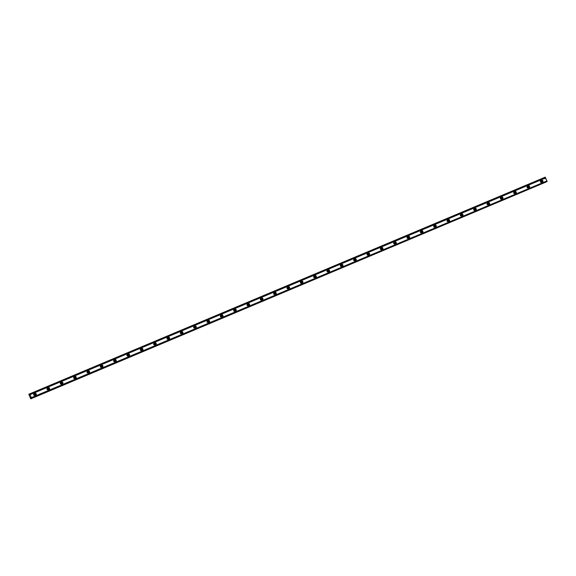 <?xml version="1.0" encoding="UTF-8"?>
<svg xmlns="http://www.w3.org/2000/svg" width="576" height="576" viewBox="0 0 576 576"><rect width="100%" height="100%" fill="white"/><g stroke="black" fill="none" stroke-linecap="round" stroke-linejoin="round"><path stroke-width="0.43" stroke-dasharray="2.88 2.16" d="M34.639 395.273A0.749 0.72 -112.8 0 1 34.43 395.402L34.877 395.222M34.481 395.266A0.749 0.72 -112.8 0 1 33.984 394.085M34.43 395.402A0.749 0.72 -112.8 0 1 33.473 394.992A0.749 0.72 -112.8 0 1 33.847 394.02L34.294 393.833M541.361 182.268A0.749 0.72 -112.8 0 1 541.152 182.398L541.598 182.21M541.202 182.254A0.749 0.72 -112.8 0 1 540.706 181.08M541.152 182.398A0.749 0.72 -112.8 0 1 540.194 181.987A0.749 0.72 -112.8 0 1 540.569 181.015L541.015 180.828M528.026 187.87A0.749 0.72 -112.8 0 1 527.818 188.006L528.264 187.819M527.868 187.862A0.749 0.72 -112.8 0 1 527.371 186.689M527.818 188.006A0.749 0.72 -112.8 0 1 526.86 187.589A0.749 0.72 -112.8 0 1 527.234 186.617L527.681 186.43M514.692 193.478A0.749 0.72 -112.8 0 1 514.483 193.608L514.93 193.421M514.534 193.464A0.749 0.72 -112.8 0 1 514.037 192.29M514.483 193.608A0.749 0.72 -112.8 0 1 513.526 193.198A0.749 0.72 -112.8 0 1 513.9 192.226L514.346 192.038M501.358 199.08A0.749 0.72 -112.8 0 1 501.149 199.217L501.595 199.03M501.199 199.073A0.749 0.72 -112.8 0 1 500.702 197.899M501.149 199.217A0.749 0.72 -112.8 0 1 500.191 198.799A0.749 0.72 -112.8 0 1 500.566 197.827L501.012 197.64M488.023 204.689A0.749 0.72 -112.8 0 1 487.814 204.818L488.261 204.631M487.858 204.674A0.749 0.72 -112.8 0 1 487.368 203.501M487.814 204.818A0.749 0.72 -112.8 0 1 486.857 204.408A0.749 0.72 -112.8 0 1 487.231 203.436L487.678 203.249M474.689 210.29A0.749 0.72 -112.8 0 1 474.48 210.427L474.926 210.24M474.523 210.283A0.749 0.72 -112.8 0 1 474.034 209.11M474.48 210.427A0.749 0.72 -112.8 0 1 473.522 210.017A0.749 0.72 -112.8 0 1 473.897 209.038L474.343 208.85M461.354 215.899A0.749 0.72 -112.8 0 1 461.146 216.029L461.592 215.849M461.189 215.892A0.749 0.72 -112.8 0 1 460.699 214.711M461.146 216.029A0.749 0.72 -112.8 0 1 460.188 215.618A0.749 0.72 -112.8 0 1 460.562 214.646L461.009 214.459M448.013 221.508A0.749 0.72 -112.8 0 1 447.811 221.638L448.258 221.45M447.854 221.494A0.749 0.72 -112.8 0 1 447.365 220.32M447.811 221.638A0.749 0.72 -112.8 0 1 446.854 221.227A0.749 0.72 -112.8 0 1 447.228 220.248L447.674 220.068M434.678 227.11A0.749 0.72 -112.8 0 1 434.477 227.239L434.916 227.059M434.52 227.102A0.749 0.72 -112.8 0 1 434.03 225.922M434.477 227.239A0.749 0.72 -112.8 0 1 433.519 226.829A0.749 0.72 -112.8 0 1 433.894 225.857L434.34 225.67M421.344 232.718A0.749 0.72 -112.8 0 1 421.142 232.848L421.582 232.661M421.186 232.704A0.749 0.72 -112.8 0 1 420.696 231.53M421.142 232.848A0.749 0.72 -112.8 0 1 420.185 232.438A0.749 0.72 -112.8 0 1 420.559 231.458L420.998 231.278M408.01 238.32A0.749 0.72 -112.8 0 1 407.808 238.457L408.247 238.27M407.851 238.313A0.749 0.72 -112.8 0 1 407.362 237.132M407.808 238.457A0.749 0.72 -112.8 0 1 406.85 238.039A0.749 0.72 -112.8 0 1 407.225 237.067L407.664 236.88M394.675 243.929A0.749 0.72 -112.8 0 1 394.474 244.058L394.913 243.871M394.517 243.914A0.749 0.72 -112.8 0 1 394.02 242.741M394.474 244.058A0.749 0.72 -112.8 0 1 393.516 243.648A0.749 0.72 -112.8 0 1 393.89 242.676L394.33 242.489M381.341 249.53A0.749 0.72 -112.8 0 1 381.139 249.667L381.578 249.48M381.182 249.523A0.749 0.72 -112.8 0 1 380.686 248.342M381.139 249.667A0.749 0.72 -112.8 0 1 380.182 249.25A0.749 0.72 -112.8 0 1 380.556 248.278L380.995 248.09M368.006 255.139A0.749 0.72 -112.8 0 1 367.805 255.269L368.244 255.082M367.848 255.125A0.749 0.72 -112.8 0 1 367.351 253.951M367.805 255.269A0.749 0.72 -112.8 0 1 366.847 254.858A0.749 0.72 -112.8 0 1 367.222 253.886L367.661 253.699M354.672 260.741A0.749 0.72 -112.8 0 1 354.47 260.878L354.91 260.69M354.514 260.734A0.749 0.72 -112.8 0 1 354.017 259.56M354.47 260.878A0.749 0.72 -112.8 0 1 353.513 260.46A0.749 0.72 -112.8 0 1 353.887 259.488L354.326 259.301M341.338 266.35A0.749 0.72 -112.8 0 1 341.136 266.479L341.575 266.292M341.179 266.335A0.749 0.72 -112.8 0 1 340.682 265.162M341.136 266.479A0.749 0.72 -112.8 0 1 340.171 266.069A0.749 0.72 -112.8 0 1 340.553 265.097L340.992 264.91M328.003 271.951A0.749 0.72 -112.8 0 1 327.802 272.088L328.241 271.901M327.845 271.944A0.749 0.72 -112.8 0 1 327.348 270.77M327.802 272.088A0.749 0.72 -112.8 0 1 326.837 271.67A0.749 0.72 -112.8 0 1 327.218 270.698L327.658 270.511M314.669 277.56A0.749 0.72 -112.8 0 1 314.46 277.69L314.906 277.502M314.51 277.546A0.749 0.72 -112.8 0 1 314.014 276.372M314.46 277.69A0.749 0.72 -112.8 0 1 313.502 277.279A0.749 0.72 -112.8 0 1 313.884 276.307L314.323 276.12M301.334 283.162A0.749 0.72 -112.8 0 1 301.126 283.298L301.572 283.111M301.176 283.154A0.749 0.72 -112.8 0 1 300.679 281.981M301.126 283.298A0.749 0.72 -112.8 0 1 300.168 282.881A0.749 0.72 -112.8 0 1 300.542 281.909L300.989 281.722M288 288.77A0.749 0.72 -112.8 0 1 287.791 288.9L288.238 288.713M287.842 288.756A0.749 0.72 -112.8 0 1 287.345 287.582M287.791 288.9A0.749 0.72 -112.8 0 1 286.834 288.49A0.749 0.72 -112.8 0 1 287.208 287.518L287.654 287.33M274.666 294.372A0.749 0.72 -112.8 0 1 274.457 294.509L274.903 294.322M274.507 294.365A0.749 0.72 -112.8 0 1 274.01 293.191M274.457 294.509A0.749 0.72 -112.8 0 1 273.499 294.098A0.749 0.72 -112.8 0 1 273.874 293.119L274.32 292.932M261.331 299.981A0.749 0.72 -112.8 0 1 261.122 300.11L261.569 299.93M261.173 299.974A0.749 0.72 -112.8 0 1 260.676 298.793M261.122 300.11A0.749 0.72 -112.8 0 1 260.165 299.7A0.749 0.72 -112.8 0 1 260.539 298.728L260.986 298.541M247.997 305.59A0.749 0.72 -112.8 0 1 247.788 305.719L248.234 305.532M247.838 305.575A0.749 0.72 -112.8 0 1 247.342 304.402M247.788 305.719A0.749 0.72 -112.8 0 1 246.83 305.309A0.749 0.72 -112.8 0 1 247.205 304.33L247.651 304.142M234.662 311.191A0.749 0.72 -112.8 0 1 234.454 311.321L234.9 311.141M234.497 311.184A0.749 0.72 -112.8 0 1 234.007 310.003M234.454 311.321A0.749 0.72 -112.8 0 1 233.496 310.91A0.749 0.72 -112.8 0 1 233.87 309.938L234.317 309.751M221.328 316.8A0.749 0.72 -112.8 0 1 221.119 316.93L221.566 316.742M221.162 316.786A0.749 0.72 -112.8 0 1 220.673 315.612M221.119 316.93A0.749 0.72 -112.8 0 1 220.162 316.519A0.749 0.72 -112.8 0 1 220.536 315.54L220.982 315.36M207.994 322.402A0.749 0.72 -112.8 0 1 207.785 322.538L208.231 322.351M207.828 322.394A0.749 0.72 -112.8 0 1 207.338 321.214M207.785 322.538A0.749 0.72 -112.8 0 1 206.827 322.121A0.749 0.72 -112.8 0 1 207.202 321.149L207.648 320.962M194.652 328.01A0.749 0.72 -112.8 0 1 194.45 328.14L194.897 327.953M194.494 327.996A0.749 0.72 -112.8 0 1 194.004 326.822M194.45 328.14A0.749 0.72 -112.8 0 1 193.493 327.73A0.749 0.72 -112.8 0 1 193.867 326.75L194.314 326.57M181.318 333.612A0.749 0.72 -112.8 0 1 181.116 333.749L181.555 333.562M181.159 333.605A0.749 0.72 -112.8 0 1 180.67 332.424M181.116 333.749A0.749 0.72 -112.8 0 1 180.158 333.331A0.749 0.72 -112.8 0 1 180.533 332.359L180.979 332.172M167.983 339.221A0.749 0.72 -112.8 0 1 167.782 339.35L168.221 339.163M167.825 339.206A0.749 0.72 -112.8 0 1 167.335 338.033M167.782 339.35A0.749 0.72 -112.8 0 1 166.824 338.94A0.749 0.72 -112.8 0 1 167.198 337.968L167.638 337.781M154.649 344.822A0.749 0.72 -112.8 0 1 154.447 344.959L154.886 344.772M154.49 344.815A0.749 0.72 -112.8 0 1 154.001 343.634M154.447 344.959A0.749 0.72 -112.8 0 1 153.49 344.542A0.749 0.72 -112.8 0 1 153.864 343.57L154.303 343.382M141.314 350.431A0.749 0.72 -112.8 0 1 141.113 350.561L141.552 350.374M141.156 350.417A0.749 0.72 -112.8 0 1 140.659 349.243M141.113 350.561A0.749 0.72 -112.8 0 1 140.155 350.15A0.749 0.72 -112.8 0 1 140.53 349.178L140.969 348.991M127.98 356.033A0.749 0.72 -112.8 0 1 127.778 356.17L128.218 355.982M127.822 356.026A0.749 0.72 -112.8 0 1 127.325 354.852M127.778 356.17A0.749 0.72 -112.8 0 1 126.821 355.752A0.749 0.72 -112.8 0 1 127.195 354.78L127.634 354.593M114.646 361.642A0.749 0.72 -112.8 0 1 114.444 361.771L114.883 361.584M114.487 361.627A0.749 0.72 -112.8 0 1 113.99 360.454M114.444 361.771A0.749 0.72 -112.8 0 1 113.486 361.361A0.749 0.72 -112.8 0 1 113.861 360.389L114.3 360.202M101.311 367.243A0.749 0.72 -112.8 0 1 101.11 367.38L101.549 367.193M101.153 367.236A0.749 0.72 -112.8 0 1 100.656 366.062M101.11 367.38A0.749 0.72 -112.8 0 1 100.152 366.962A0.749 0.72 -112.8 0 1 100.526 365.99L100.966 365.803M87.977 372.852A0.749 0.72 -112.8 0 1 87.775 372.982L88.214 372.794M87.818 372.838A0.749 0.72 -112.8 0 1 87.322 371.664M87.775 372.982A0.749 0.72 -112.8 0 1 86.81 372.571A0.749 0.72 -112.8 0 1 87.192 371.599L87.631 371.412M74.642 378.454A0.749 0.72 -112.8 0 1 74.441 378.59L74.88 378.403M74.484 378.446A0.749 0.72 -112.8 0 1 73.987 377.273M74.441 378.59A0.749 0.72 -112.8 0 1 73.476 378.173A0.749 0.72 -112.8 0 1 73.858 377.201L74.297 377.014M61.308 384.062A0.749 0.72 -112.8 0 1 61.099 384.192L61.546 384.005M61.15 384.048A0.749 0.72 -112.8 0 1 60.653 382.874M61.099 384.192A0.749 0.72 -112.8 0 1 60.142 383.782A0.749 0.72 -112.8 0 1 60.523 382.81L60.962 382.622M47.974 389.664A0.749 0.72 -112.8 0 1 47.765 389.801L48.211 389.614M47.815 389.657A0.749 0.72 -112.8 0 1 47.318 388.483M47.765 389.801A0.749 0.72 -112.8 0 1 46.807 389.39A0.749 0.72 -112.8 0 1 47.182 388.411L47.628 388.224M34.409 393.35A1.188 1.145 67.2 0 0 33.53 394.97A1.188 1.145 67.2 0 0 35.05 395.626L35.582 395.395M34.121 393.43L34.661 393.199M541.13 180.346A1.188 1.145 67.2 0 0 540.252 181.966A1.188 1.145 67.2 0 0 541.771 182.621L542.304 182.39M540.842 180.425L541.382 180.194M527.796 185.947A1.188 1.145 67.2 0 0 526.918 187.567A1.188 1.145 67.2 0 0 528.43 188.222L528.97 187.999M527.508 186.026L528.048 185.803M514.462 191.556A1.188 1.145 67.2 0 0 513.583 193.176A1.188 1.145 67.2 0 0 515.095 193.831L515.635 193.601M514.174 191.635L514.714 191.405M501.127 197.165A1.188 1.145 67.2 0 0 500.249 198.778A1.188 1.145 67.2 0 0 501.761 199.433L502.301 199.21M500.839 197.237L501.379 197.014M487.793 202.766A1.188 1.145 67.2 0 0 486.914 204.386A1.188 1.145 67.2 0 0 488.426 205.042L488.966 204.811M487.505 202.846L488.045 202.615M474.458 208.375A1.188 1.145 67.2 0 0 473.58 209.988A1.188 1.145 67.2 0 0 475.092 210.643L475.632 210.42M474.17 208.447L474.71 208.224M461.124 213.977A1.188 1.145 67.2 0 0 460.238 215.597A1.188 1.145 67.2 0 0 461.758 216.252L462.298 216.022M460.836 214.056L461.376 213.826M447.782 219.586A1.188 1.145 67.2 0 0 446.904 221.198A1.188 1.145 67.2 0 0 448.423 221.854L448.963 221.63M447.502 219.658L448.042 219.434M434.448 225.187A1.188 1.145 67.2 0 0 433.57 226.807A1.188 1.145 67.2 0 0 435.089 227.462L435.629 227.232M434.167 225.266L434.707 225.036M421.114 230.796A1.188 1.145 67.2 0 0 420.235 232.416A1.188 1.145 67.2 0 0 421.754 233.064L422.294 232.841M420.833 230.868L421.373 230.645M407.779 236.398A1.188 1.145 67.2 0 0 406.901 238.018A1.188 1.145 67.2 0 0 408.42 238.673L408.96 238.442M407.498 236.477L408.038 236.254M394.445 242.006A1.188 1.145 67.2 0 0 393.566 243.626A1.188 1.145 67.2 0 0 395.086 244.274L395.626 244.051M394.164 242.078L394.704 241.855M381.11 247.608A1.188 1.145 67.2 0 0 380.232 249.228A1.188 1.145 67.2 0 0 381.751 249.883L382.291 249.653M380.83 247.687L381.362 247.464M367.776 253.217A1.188 1.145 67.2 0 0 366.898 254.837A1.188 1.145 67.2 0 0 368.417 255.485L368.957 255.262M367.495 253.296L368.028 253.066M354.442 258.818A1.188 1.145 67.2 0 0 353.563 260.438A1.188 1.145 67.2 0 0 355.082 261.094L355.622 260.87M354.161 258.898L354.694 258.674M341.107 264.427A1.188 1.145 67.2 0 0 340.229 266.047A1.188 1.145 67.2 0 0 341.748 266.702L342.281 266.472M340.826 264.506L341.359 264.276M327.773 270.029A1.188 1.145 67.2 0 0 326.894 271.649A1.188 1.145 67.2 0 0 328.414 272.304L328.946 272.081M327.492 270.108L328.025 269.885M314.438 275.638A1.188 1.145 67.2 0 0 313.56 277.258A1.188 1.145 67.2 0 0 315.079 277.913L315.612 277.682M314.15 275.717L314.69 275.486M301.104 281.246A1.188 1.145 67.2 0 0 300.226 282.859A1.188 1.145 67.2 0 0 301.745 283.514L302.278 283.291M300.816 281.318L301.356 281.095M287.77 286.848A1.188 1.145 67.2 0 0 286.891 288.468A1.188 1.145 67.2 0 0 288.41 289.123L288.943 288.893M287.482 286.927L288.022 286.697M274.435 292.457A1.188 1.145 67.2 0 0 273.557 294.07A1.188 1.145 67.2 0 0 275.069 294.725L275.609 294.502M274.147 292.529L274.687 292.306M261.101 298.058A1.188 1.145 67.2 0 0 260.222 299.678A1.188 1.145 67.2 0 0 261.734 300.334L262.274 300.103M260.813 298.138L261.353 297.907M247.766 303.667A1.188 1.145 67.2 0 0 246.888 305.28A1.188 1.145 67.2 0 0 248.4 305.935L248.94 305.712M247.478 303.739L248.018 303.516M234.432 309.269A1.188 1.145 67.2 0 0 233.554 310.889A1.188 1.145 67.2 0 0 235.066 311.544L235.606 311.314M234.144 309.348L234.684 309.118M221.098 314.878A1.188 1.145 67.2 0 0 220.219 316.49A1.188 1.145 67.2 0 0 221.731 317.146L222.271 316.922M220.81 314.95L221.35 314.726M207.763 320.479A1.188 1.145 67.2 0 0 206.885 322.099A1.188 1.145 67.2 0 0 208.397 322.754L208.937 322.524M207.475 320.558L208.015 320.328M194.422 326.088A1.188 1.145 67.2 0 0 193.543 327.708A1.188 1.145 67.2 0 0 195.062 328.356L195.602 328.133M194.141 326.16L194.681 325.937M181.087 331.69A1.188 1.145 67.2 0 0 180.209 333.31A1.188 1.145 67.2 0 0 181.728 333.965L182.268 333.734M180.806 331.769L181.346 331.546M167.753 337.298A1.188 1.145 67.2 0 0 166.874 338.918A1.188 1.145 67.2 0 0 168.394 339.566L168.934 339.343M167.472 337.378L168.012 337.147M154.418 342.9A1.188 1.145 67.2 0 0 153.54 344.52A1.188 1.145 67.2 0 0 155.059 345.175L155.599 344.952M154.138 342.979L154.678 342.756M141.084 348.509A1.188 1.145 67.2 0 0 140.206 350.129A1.188 1.145 67.2 0 0 141.725 350.777L142.265 350.554M140.803 348.588L141.343 348.358M127.75 354.11A1.188 1.145 67.2 0 0 126.871 355.73A1.188 1.145 67.2 0 0 128.39 356.386L128.93 356.162M127.469 354.19L128.002 353.966M114.415 359.719A1.188 1.145 67.2 0 0 113.537 361.339A1.188 1.145 67.2 0 0 115.056 361.994L115.596 361.764M114.134 359.798L114.667 359.568M101.081 365.321A1.188 1.145 67.2 0 0 100.202 366.941A1.188 1.145 67.2 0 0 101.722 367.596L102.262 367.373M100.8 365.4L101.333 365.177M87.746 370.93A1.188 1.145 67.2 0 0 86.868 372.55A1.188 1.145 67.2 0 0 88.387 373.205L88.92 372.974M87.466 371.009L87.998 370.778M74.412 376.538A1.188 1.145 67.2 0 0 73.534 378.151A1.188 1.145 67.2 0 0 75.053 378.806L75.586 378.583M74.131 376.61L74.664 376.387M61.078 382.14A1.188 1.145 67.2 0 0 60.199 383.76A1.188 1.145 67.2 0 0 61.718 384.415L62.251 384.185M60.79 382.219L61.33 381.989M47.743 387.749A1.188 1.145 67.2 0 0 46.865 389.362A1.188 1.145 67.2 0 0 48.384 390.017L48.917 389.794M47.455 387.821L47.995 387.598M547.2 181.764L546.458 181.217L546.617 182.009L546.163 181.879L544.45 177.797L28.843 394.546M30.845 397.958L546.458 181.217M30.557 398.621L546.163 181.879M544.45 177.797L28.8 394.236M544.414 177.494L545.126 178.049L545.256 177.142M30.744 398.858L546.358 182.117M545.17 177.451L29.556 394.193M545.177 177.17L29.563 393.919L544.673 177.386M547.121 181.793L31.507 398.534L546.617 182.009M31.306 398.354L546.919 181.613M545.177 177.242L29.563 393.984M31.457 398.491L547.07 181.75M546.502 181.238L30.895 397.98M29.534 394.747L545.148 178.006M545.026 177.955L29.542 394.646M30.967 398.045L546.451 181.354M29.513 394.79L545.126 178.049"/><path stroke-width="0.86" d="M33.984 394.085A0.749 0.72 -112.8 0 1 35.251 394.243A0.749 0.72 -112.8 0 1 34.481 395.266M540.706 181.08A0.749 0.72 -112.8 0 1 541.973 181.238A0.749 0.72 -112.8 0 1 541.202 182.254M527.371 186.689A0.749 0.72 -112.8 0 1 528.638 186.847A0.749 0.72 -112.8 0 1 527.868 187.862M514.037 192.29A0.749 0.72 -112.8 0 1 515.304 192.449A0.749 0.72 -112.8 0 1 514.534 193.464M500.702 197.899A0.749 0.72 -112.8 0 1 501.97 198.058A0.749 0.72 -112.8 0 1 501.199 199.073M487.368 203.501A0.749 0.72 -112.8 0 1 488.635 203.659A0.749 0.72 -112.8 0 1 487.858 204.674M474.034 209.11A0.749 0.72 -112.8 0 1 475.301 209.268A0.749 0.72 -112.8 0 1 474.523 210.283M460.699 214.711A0.749 0.72 -112.8 0 1 461.966 214.87A0.749 0.72 -112.8 0 1 461.189 215.892M447.365 220.32A0.749 0.72 -112.8 0 1 448.632 220.478A0.749 0.72 -112.8 0 1 447.854 221.494M434.03 225.922A0.749 0.72 -112.8 0 1 435.298 226.08A0.749 0.72 -112.8 0 1 434.52 227.102M420.696 231.53A0.749 0.72 -112.8 0 1 421.963 231.689A0.749 0.72 -112.8 0 1 421.186 232.704M407.362 237.132A0.749 0.72 -112.8 0 1 408.629 237.29A0.749 0.72 -112.8 0 1 407.851 238.313M394.02 242.741A0.749 0.72 -112.8 0 1 395.287 242.899A0.749 0.72 -112.8 0 1 394.517 243.914M380.686 248.342A0.749 0.72 -112.8 0 1 381.953 248.508A0.749 0.72 -112.8 0 1 381.182 249.523M367.351 253.951A0.749 0.72 -112.8 0 1 368.618 254.11A0.749 0.72 -112.8 0 1 367.848 255.125M354.017 259.56A0.749 0.72 -112.8 0 1 355.284 259.718A0.749 0.72 -112.8 0 1 354.514 260.734M340.682 265.162A0.749 0.72 -112.8 0 1 341.95 265.32A0.749 0.72 -112.8 0 1 341.179 266.335M327.348 270.77A0.749 0.72 -112.8 0 1 328.615 270.929A0.749 0.72 -112.8 0 1 327.845 271.944M314.014 276.372A0.749 0.72 -112.8 0 1 315.281 276.53A0.749 0.72 -112.8 0 1 314.51 277.546M300.679 281.981A0.749 0.72 -112.8 0 1 301.946 282.139A0.749 0.72 -112.8 0 1 301.176 283.154M287.345 287.582A0.749 0.72 -112.8 0 1 288.612 287.741A0.749 0.72 -112.8 0 1 287.842 288.756M274.01 293.191A0.749 0.72 -112.8 0 1 275.278 293.35A0.749 0.72 -112.8 0 1 274.507 294.365M260.676 298.793A0.749 0.72 -112.8 0 1 261.943 298.951A0.749 0.72 -112.8 0 1 261.173 299.974M247.342 304.402A0.749 0.72 -112.8 0 1 248.609 304.56A0.749 0.72 -112.8 0 1 247.838 305.575M234.007 310.003A0.749 0.72 -112.8 0 1 235.274 310.162A0.749 0.72 -112.8 0 1 234.497 311.184M220.673 315.612A0.749 0.72 -112.8 0 1 221.94 315.77A0.749 0.72 -112.8 0 1 221.162 316.786M207.338 321.214A0.749 0.72 -112.8 0 1 208.606 321.372A0.749 0.72 -112.8 0 1 207.828 322.394M194.004 326.822A0.749 0.72 -112.8 0 1 195.271 326.981A0.749 0.72 -112.8 0 1 194.494 327.996M180.67 332.424A0.749 0.72 -112.8 0 1 181.937 332.59A0.749 0.72 -112.8 0 1 181.159 333.605M167.335 338.033A0.749 0.72 -112.8 0 1 168.602 338.191A0.749 0.72 -112.8 0 1 167.825 339.206M154.001 343.634A0.749 0.72 -112.8 0 1 155.268 343.8A0.749 0.72 -112.8 0 1 154.49 344.815M140.659 349.243A0.749 0.72 -112.8 0 1 141.926 349.402A0.749 0.72 -112.8 0 1 141.156 350.417M127.325 354.852A0.749 0.72 -112.8 0 1 128.592 355.01A0.749 0.72 -112.8 0 1 127.822 356.026M113.99 360.454A0.749 0.72 -112.8 0 1 115.258 360.612A0.749 0.72 -112.8 0 1 114.487 361.627M100.656 366.062A0.749 0.72 -112.8 0 1 101.923 366.221A0.749 0.72 -112.8 0 1 101.153 367.236M87.322 371.664A0.749 0.72 -112.8 0 1 88.589 371.822A0.749 0.72 -112.8 0 1 87.818 372.838M73.987 377.273A0.749 0.72 -112.8 0 1 75.254 377.431A0.749 0.72 -112.8 0 1 74.484 378.446M60.653 382.874A0.749 0.72 -112.8 0 1 61.92 383.033A0.749 0.72 -112.8 0 1 61.15 384.048M47.318 388.483A0.749 0.72 -112.8 0 1 48.586 388.642A0.749 0.72 -112.8 0 1 47.815 389.657M34.661 393.199A1.188 1.145 67.2 0 0 34.07 394.74A1.188 1.145 67.2 0 0 35.582 395.395A1.188 1.145 67.2 0 0 36.18 393.854A1.188 1.145 67.2 0 0 34.661 393.199M541.382 180.194A1.188 1.145 67.2 0 0 540.792 181.735A1.188 1.145 67.2 0 0 542.304 182.39A1.188 1.145 67.2 0 0 542.902 180.85A1.188 1.145 67.2 0 0 541.382 180.194M528.048 185.803A1.188 1.145 67.2 0 0 527.458 187.344A1.188 1.145 67.2 0 0 528.97 187.999A1.188 1.145 67.2 0 0 529.567 186.458A1.188 1.145 67.2 0 0 528.048 185.803M514.714 191.405A1.188 1.145 67.2 0 0 514.116 192.946A1.188 1.145 67.2 0 0 515.635 193.601A1.188 1.145 67.2 0 0 516.233 192.06A1.188 1.145 67.2 0 0 514.714 191.405M501.379 197.014A1.188 1.145 67.2 0 0 500.782 198.554A1.188 1.145 67.2 0 0 502.301 199.21A1.188 1.145 67.2 0 0 502.898 197.669A1.188 1.145 67.2 0 0 501.379 197.014M488.045 202.615A1.188 1.145 67.2 0 0 487.447 204.156A1.188 1.145 67.2 0 0 488.966 204.811A1.188 1.145 67.2 0 0 489.564 203.27A1.188 1.145 67.2 0 0 488.045 202.615M474.71 208.224A1.188 1.145 67.2 0 0 474.113 209.765A1.188 1.145 67.2 0 0 475.632 210.42A1.188 1.145 67.2 0 0 476.23 208.879A1.188 1.145 67.2 0 0 474.71 208.224M461.376 213.826A1.188 1.145 67.2 0 0 460.778 215.366A1.188 1.145 67.2 0 0 462.298 216.022A1.188 1.145 67.2 0 0 462.888 214.481A1.188 1.145 67.2 0 0 461.376 213.826M448.042 219.434A1.188 1.145 67.2 0 0 447.444 220.975A1.188 1.145 67.2 0 0 448.963 221.63A1.188 1.145 67.2 0 0 449.554 220.09A1.188 1.145 67.2 0 0 448.042 219.434M434.707 225.036A1.188 1.145 67.2 0 0 434.11 226.584A1.188 1.145 67.2 0 0 435.629 227.232A1.188 1.145 67.2 0 0 436.219 225.691A1.188 1.145 67.2 0 0 434.707 225.036M421.373 230.645A1.188 1.145 67.2 0 0 420.775 232.186A1.188 1.145 67.2 0 0 422.294 232.841A1.188 1.145 67.2 0 0 422.885 231.3A1.188 1.145 67.2 0 0 421.373 230.645M408.038 236.254A1.188 1.145 67.2 0 0 407.441 237.794A1.188 1.145 67.2 0 0 408.96 238.442A1.188 1.145 67.2 0 0 409.55 236.902A1.188 1.145 67.2 0 0 408.038 236.254M394.704 241.855A1.188 1.145 67.2 0 0 394.106 243.396A1.188 1.145 67.2 0 0 395.626 244.051A1.188 1.145 67.2 0 0 396.216 242.51A1.188 1.145 67.2 0 0 394.704 241.855M381.362 247.464A1.188 1.145 67.2 0 0 380.772 249.005A1.188 1.145 67.2 0 0 382.291 249.653A1.188 1.145 67.2 0 0 382.882 248.112A1.188 1.145 67.2 0 0 381.362 247.464M368.028 253.066A1.188 1.145 67.2 0 0 367.438 254.606A1.188 1.145 67.2 0 0 368.957 255.262A1.188 1.145 67.2 0 0 369.547 253.721A1.188 1.145 67.2 0 0 368.028 253.066M354.694 258.674A1.188 1.145 67.2 0 0 354.103 260.215A1.188 1.145 67.2 0 0 355.622 260.87A1.188 1.145 67.2 0 0 356.213 259.322A1.188 1.145 67.2 0 0 354.694 258.674M341.359 264.276A1.188 1.145 67.2 0 0 340.769 265.817A1.188 1.145 67.2 0 0 342.281 266.472A1.188 1.145 67.2 0 0 342.878 264.931A1.188 1.145 67.2 0 0 341.359 264.276M328.025 269.885A1.188 1.145 67.2 0 0 327.434 271.426A1.188 1.145 67.2 0 0 328.946 272.081A1.188 1.145 67.2 0 0 329.544 270.54A1.188 1.145 67.2 0 0 328.025 269.885M314.69 275.486A1.188 1.145 67.2 0 0 314.1 277.027A1.188 1.145 67.2 0 0 315.612 277.682A1.188 1.145 67.2 0 0 316.21 276.142A1.188 1.145 67.2 0 0 314.69 275.486M301.356 281.095A1.188 1.145 67.2 0 0 300.766 282.636A1.188 1.145 67.2 0 0 302.278 283.291A1.188 1.145 67.2 0 0 302.875 281.75A1.188 1.145 67.2 0 0 301.356 281.095M288.022 286.697A1.188 1.145 67.2 0 0 287.431 288.238A1.188 1.145 67.2 0 0 288.943 288.893A1.188 1.145 67.2 0 0 289.541 287.352A1.188 1.145 67.2 0 0 288.022 286.697M274.687 292.306A1.188 1.145 67.2 0 0 274.097 293.846A1.188 1.145 67.2 0 0 275.609 294.502A1.188 1.145 67.2 0 0 276.206 292.961A1.188 1.145 67.2 0 0 274.687 292.306M261.353 297.907A1.188 1.145 67.2 0 0 260.755 299.448A1.188 1.145 67.2 0 0 262.274 300.103A1.188 1.145 67.2 0 0 262.872 298.562A1.188 1.145 67.2 0 0 261.353 297.907M248.018 303.516A1.188 1.145 67.2 0 0 247.421 305.057A1.188 1.145 67.2 0 0 248.94 305.712A1.188 1.145 67.2 0 0 249.538 304.171A1.188 1.145 67.2 0 0 248.018 303.516M234.684 309.118A1.188 1.145 67.2 0 0 234.086 310.666A1.188 1.145 67.2 0 0 235.606 311.314A1.188 1.145 67.2 0 0 236.203 309.773A1.188 1.145 67.2 0 0 234.684 309.118M221.35 314.726A1.188 1.145 67.2 0 0 220.752 316.267A1.188 1.145 67.2 0 0 222.271 316.922A1.188 1.145 67.2 0 0 222.869 315.382A1.188 1.145 67.2 0 0 221.35 314.726M208.015 320.328A1.188 1.145 67.2 0 0 207.418 321.876A1.188 1.145 67.2 0 0 208.937 322.524A1.188 1.145 67.2 0 0 209.527 320.983A1.188 1.145 67.2 0 0 208.015 320.328M194.681 325.937A1.188 1.145 67.2 0 0 194.083 327.478A1.188 1.145 67.2 0 0 195.602 328.133A1.188 1.145 67.2 0 0 196.193 326.592A1.188 1.145 67.2 0 0 194.681 325.937M181.346 331.546A1.188 1.145 67.2 0 0 180.749 333.086A1.188 1.145 67.2 0 0 182.268 333.734A1.188 1.145 67.2 0 0 182.858 332.194A1.188 1.145 67.2 0 0 181.346 331.546M168.012 337.147A1.188 1.145 67.2 0 0 167.414 338.688A1.188 1.145 67.2 0 0 168.934 339.343A1.188 1.145 67.2 0 0 169.524 337.802A1.188 1.145 67.2 0 0 168.012 337.147M154.678 342.756A1.188 1.145 67.2 0 0 154.08 344.297A1.188 1.145 67.2 0 0 155.599 344.952A1.188 1.145 67.2 0 0 156.19 343.404A1.188 1.145 67.2 0 0 154.678 342.756M141.343 348.358A1.188 1.145 67.2 0 0 140.746 349.898A1.188 1.145 67.2 0 0 142.265 350.554A1.188 1.145 67.2 0 0 142.855 349.013A1.188 1.145 67.2 0 0 141.343 348.358M128.002 353.966A1.188 1.145 67.2 0 0 127.411 355.507A1.188 1.145 67.2 0 0 128.93 356.162A1.188 1.145 67.2 0 0 129.521 354.622A1.188 1.145 67.2 0 0 128.002 353.966M114.667 359.568A1.188 1.145 67.2 0 0 114.077 361.109A1.188 1.145 67.2 0 0 115.596 361.764A1.188 1.145 67.2 0 0 116.186 360.223A1.188 1.145 67.2 0 0 114.667 359.568M101.333 365.177A1.188 1.145 67.2 0 0 100.742 366.718A1.188 1.145 67.2 0 0 102.262 367.373A1.188 1.145 67.2 0 0 102.852 365.832A1.188 1.145 67.2 0 0 101.333 365.177M87.998 370.778A1.188 1.145 67.2 0 0 87.408 372.319A1.188 1.145 67.2 0 0 88.92 372.974A1.188 1.145 67.2 0 0 89.518 371.434A1.188 1.145 67.2 0 0 87.998 370.778M74.664 376.387A1.188 1.145 67.2 0 0 74.074 377.928A1.188 1.145 67.2 0 0 75.586 378.583A1.188 1.145 67.2 0 0 76.183 377.042A1.188 1.145 67.2 0 0 74.664 376.387M61.33 381.989A1.188 1.145 67.2 0 0 60.739 383.53A1.188 1.145 67.2 0 0 62.251 384.185A1.188 1.145 67.2 0 0 62.849 382.644A1.188 1.145 67.2 0 0 61.33 381.989M47.995 387.598A1.188 1.145 67.2 0 0 47.405 389.138A1.188 1.145 67.2 0 0 48.917 389.794A1.188 1.145 67.2 0 0 49.514 388.253A1.188 1.145 67.2 0 0 47.995 387.598M31.313 397.67L29.801 394.078L29.513 394.79L28.8 394.236L30.744 398.858L30.845 397.958L31.586 398.506L31.313 397.67L546.919 180.929L547.164 181.512L31.586 398.506M34.085 393.962A0.749 0.72 -112.8 0 1 34.639 395.273M540.806 180.958A0.749 0.72 -112.8 0 1 541.361 182.268M527.472 186.566A0.749 0.72 -112.8 0 1 528.026 187.87M514.138 192.168A0.749 0.72 -112.8 0 1 514.692 193.478M500.803 197.777A0.749 0.72 -112.8 0 1 501.358 199.08M487.469 203.378A0.749 0.72 -112.8 0 1 488.023 204.689M474.134 208.987A0.749 0.72 -112.8 0 1 474.689 210.29M460.8 214.589A0.749 0.72 -112.8 0 1 461.354 215.899M447.466 220.198A0.749 0.72 -112.8 0 1 448.013 221.508M434.131 225.799A0.749 0.72 -112.8 0 1 434.678 227.11M420.797 231.408A0.749 0.72 -112.8 0 1 421.344 232.718M407.462 237.017A0.749 0.72 -112.8 0 1 408.01 238.32M394.128 242.618A0.749 0.72 -112.8 0 1 394.675 243.929M380.794 248.227A0.749 0.72 -112.8 0 1 381.341 249.53M367.459 253.829A0.749 0.72 -112.8 0 1 368.006 255.139M354.125 259.438A0.749 0.72 -112.8 0 1 354.672 260.741M340.79 265.039A0.749 0.72 -112.8 0 1 341.338 266.35M327.456 270.648A0.749 0.72 -112.8 0 1 328.003 271.951M314.122 276.25A0.749 0.72 -112.8 0 1 314.669 277.56M300.787 281.858A0.749 0.72 -112.8 0 1 301.334 283.162M287.446 287.46A0.749 0.72 -112.8 0 1 288 288.77M274.111 293.069A0.749 0.72 -112.8 0 1 274.666 294.372M260.777 298.67A0.749 0.72 -112.8 0 1 261.331 299.981M247.442 304.279A0.749 0.72 -112.8 0 1 247.997 305.59M234.108 309.881A0.749 0.72 -112.8 0 1 234.662 311.191M220.774 315.49A0.749 0.72 -112.8 0 1 221.328 316.8M207.439 321.091A0.749 0.72 -112.8 0 1 207.994 322.402M194.105 326.7A0.749 0.72 -112.8 0 1 194.652 328.01M180.77 332.309A0.749 0.72 -112.8 0 1 181.318 333.612M167.436 337.91A0.749 0.72 -112.8 0 1 167.983 339.221M154.102 343.519A0.749 0.72 -112.8 0 1 154.649 344.822M140.767 349.121A0.749 0.72 -112.8 0 1 141.314 350.431M127.433 354.73A0.749 0.72 -112.8 0 1 127.98 356.033M114.098 360.331A0.749 0.72 -112.8 0 1 114.646 361.642M100.764 365.94A0.749 0.72 -112.8 0 1 101.311 367.243M87.43 371.542A0.749 0.72 -112.8 0 1 87.977 372.852M74.095 377.15A0.749 0.72 -112.8 0 1 74.642 378.454M60.761 382.752A0.749 0.72 -112.8 0 1 61.308 384.062M47.426 388.361A0.749 0.72 -112.8 0 1 47.974 389.664M29.642 393.883L545.256 177.142L546.919 180.929M547.142 181.462L31.536 398.203M30.046 394.668L545.659 177.919M29.822 394.135L545.436 177.394M29.059 394.128L29.563 393.919M31.003 398.75L31.507 398.534M35.302 395.474A1.188 1.145 67.2 0 0 34.409 393.35M542.023 182.47A1.188 1.145 67.2 0 0 541.13 180.346M528.689 188.071A1.188 1.145 67.2 0 0 527.796 185.947M515.354 193.68A1.188 1.145 67.2 0 0 514.462 191.556M502.02 199.282A1.188 1.145 67.2 0 0 501.127 197.165M488.686 204.89A1.188 1.145 67.2 0 0 487.793 202.766M475.351 210.492A1.188 1.145 67.2 0 0 474.458 208.375M462.01 216.101A1.188 1.145 67.2 0 0 461.124 213.977M448.675 221.71A1.188 1.145 67.2 0 0 447.782 219.586M435.341 227.311A1.188 1.145 67.2 0 0 434.448 225.187M422.006 232.92A1.188 1.145 67.2 0 0 421.114 230.796M408.672 238.522A1.188 1.145 67.2 0 0 407.779 236.398M395.338 244.13A1.188 1.145 67.2 0 0 394.445 242.006M382.003 249.732A1.188 1.145 67.2 0 0 381.11 247.608M368.669 255.341A1.188 1.145 67.2 0 0 367.776 253.217M355.334 260.942A1.188 1.145 67.2 0 0 354.442 258.818M342 266.551A1.188 1.145 67.2 0 0 341.107 264.427M328.666 272.153A1.188 1.145 67.2 0 0 327.773 270.029M315.331 277.762A1.188 1.145 67.2 0 0 314.438 275.638M301.997 283.363A1.188 1.145 67.2 0 0 301.104 281.246M288.662 288.972A1.188 1.145 67.2 0 0 287.77 286.848M275.328 294.574A1.188 1.145 67.2 0 0 274.435 292.457M261.994 300.182A1.188 1.145 67.2 0 0 261.101 298.058M248.659 305.784A1.188 1.145 67.2 0 0 247.766 303.667M235.325 311.393A1.188 1.145 67.2 0 0 234.432 309.269M221.99 317.002A1.188 1.145 67.2 0 0 221.098 314.878M208.649 322.603A1.188 1.145 67.2 0 0 207.763 320.479M195.314 328.212A1.188 1.145 67.2 0 0 194.422 326.088M181.98 333.814A1.188 1.145 67.2 0 0 181.087 331.69M168.646 339.422A1.188 1.145 67.2 0 0 167.753 337.298M155.311 345.024A1.188 1.145 67.2 0 0 154.418 342.9M141.977 350.633A1.188 1.145 67.2 0 0 141.084 348.509M128.642 356.234A1.188 1.145 67.2 0 0 127.75 354.11M115.308 361.843A1.188 1.145 67.2 0 0 114.415 359.719M101.974 367.445A1.188 1.145 67.2 0 0 101.081 365.321M88.639 373.054A1.188 1.145 67.2 0 0 87.746 370.93M75.305 378.655A1.188 1.145 67.2 0 0 74.412 376.538M61.97 384.264A1.188 1.145 67.2 0 0 61.078 382.14M48.636 389.866A1.188 1.145 67.2 0 0 47.743 387.749M547.164 181.512L31.558 398.261M29.801 394.078L545.414 177.336"/></g></svg>
